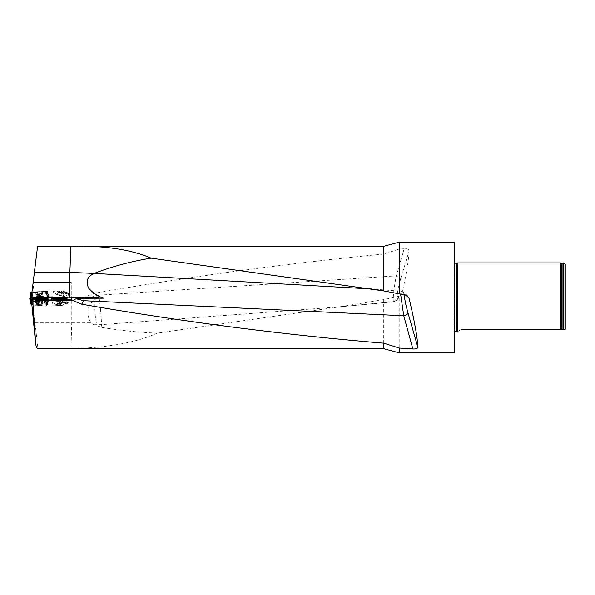 <?xml version="1.0" encoding="UTF-8"?>
<svg xmlns="http://www.w3.org/2000/svg" width="595" height="595" viewBox="0 0 595 595"><rect width="100%" height="100%" fill="white"/><g stroke="black" fill="none" stroke-linecap="round" stroke-linejoin="round"><path stroke-width="0.45" stroke-dasharray="2.98 2.23" d="M62.951 297.002L62.951 297.277A8.3 0.506 180 0 1 71.259 297.783L99.343 297.5L71.259 297.5L71.259 282.275L71.259 322.408L72.069 348.618L37.983 348.618L31.669 294.48M50.307 297.5L42.126 297.5L51.743 297.775L50.307 297.775L50.24 296.793L42.126 297.5L32.271 297.5L42.126 297.5L38.311 297.5L47.273 296.712L31.2 298.125L31.751 292.517L30.561 292.576M32.048 297.567L32.16 298.452L39.106 297.232L69.92 297.232M39.106 297.232L32.108 298.512L32.405 300.936L32.889 297.002M62.951 297.277L39.129 297.277M37.544 246.635L34.555 271.008L33.744 282.275L71.259 282.275L33.744 282.275L32.956 291.966L47.511 291.193L32.375 292.517L32.956 291.966M93.958 324.744L101.537 324.639C101.314 317.499 100.027 303.123 99.09 297.567L95.319 298.98C87.227 305.295 85.68 313.096 90.678 322.408L93.958 324.744L101.894 327.429C120.316 330.493 138.776 332.397 157.273 333.126L339.068 306.916L383.708 299.612L399.2 296.213L401.328 294.748L402.146 293.045C406.229 274.964 408.557 260.87 409.137 250.755C408.772 249.26 407.114 248.576 404.154 248.71L399.2 249.126L383.708 254.058L383.708 246.3M383.708 254.058C287.221 263.369 190.802 276.444 94.434 293.268L83.657 297.5M32.755 304.923L31.825 302.29L31.87 304.833M32.375 292.517L32.026 293.365L31.914 292.487L34.555 271.008M32.643 297.56L32.405 303.123L31.758 303.688M64.022 297.5L50.307 297.775M35.231 322.408L90.678 322.408M157.273 333.126C136.374 342.527 107.978 347.696 72.069 348.618M383.708 348.7L383.708 299.612M95.319 298.98C94.374 307.228 94.836 315.833 96.725 324.796M101.894 327.429L101.537 324.639L339.038 306.916L393.734 301.896L398.635 296.384M404.154 248.71L396.367 275.864C393.719 287.586 392.127 304.93 394.091 301.591A4.15 4.016 -139.2 0 0 397.713 298.482C395.794 301.025 397.943 287.63 400.71 278.854L409.137 250.755M99.075 297.5L98.539 295.194L87.532 297.493M400.606 294.094L400.956 291.193L405.604 294.979M399.2 352.85L399.2 296.213M399.2 249.126L399.2 242.15M454.55 352.85L454.55 242.15M454.55 333.163L454.55 261.837M457.31 262.916L457.31 332.084M565.25 264.299L565.25 329.333L563.867 329.333L563.867 262.916M563.316 262.916L563.316 329.333L563.867 329.333M563.316 329.333L562.758 329.333M562.937 263.221L562.937 329.333L560.542 329.333L560.542 262.916M461.467 329.333C455.636 332.828 455.636 332.828 461.467 329.333L560.542 329.333M95.624 297.5L96.702 295.321L94.434 293.268M98.539 295.194L396.367 275.864A4.15 1.897 16.9 0 1 400.71 278.854M407.85 296.139L403.403 292.167L400.963 291.193L371.6 288.962L401.119 291.275A4.15 4.091 -51.1 0 1 404.808 294.406L404.414 294.77M32.1 292.487L46.336 291.238L31.914 292.487M30.62 297.857L47.927 296.652L46.663 296.712L45.146 291.297L31.922 292.45L31.795 293.476M32.799 305.004L46.99 306.239L48.552 300.832L48.076 299.969L48.5 300.743L46.908 306.09L32.799 304.923M48.626 299.969L48.552 300.832M32.286 298.333L35.469 298.601M31.825 302.29L32.197 298.326M32.108 302.788L32.442 298.616M66.774 298.43L67.131 298.564C67.54 299.084 53.929 299.226 51.728 298.735L51.72 298.452M68.232 302.632A7.609 1.086 164.8 0 1 61.791 305.503L53.476 305.19L57.179 304.633A7.609 1.086 164.8 0 1 68.232 302.632L67.131 298.296M57.179 304.633L57.313 304.662A7.177 1.026 164.8 0 1 67.815 302.751A7.177 1.026 164.8 0 1 61.657 305.473L61.791 305.503M36.399 297.582L35.663 303.145L36.399 297.582L42.141 297.604L36.079 297.567L36.399 297.195M30.546 298.556L32.175 298.586M41.509 298.645L42.557 304.142L33.722 304.105L42.252 304.127L41.509 298.645L33.588 298.616L33.722 304.105L33.588 298.616L41.829 298.66L41.509 298.259M42.171 298.675L42.892 304.157L45.183 304.149L42.557 304.142L41.829 298.66L45.666 298.668L42.171 298.675L42.171 298.288M45.979 298.653L45.495 304.142L46.559 303.956L45.183 304.149L45.666 298.668L47.206 298.445L45.979 298.653L45.979 298.266M47.228 298.445L46.559 303.956L47.228 303.42L46.559 303.956L47.645 297.961L47.228 298.445L47.228 298.058M47.905 297.939L47.228 303.42L47.905 297.552M48.039 297.701L47.146 303.242L48.039 297.545M31.223 304.045L31.974 304.067M38.958 303.51L36.883 303.636L38.958 303.51M44.29 303.175L47.146 303.242L44.186 303.175L44.424 297.612L44.29 303.175M35.663 303.145L44.186 303.175L44.328 297.612L44.186 303.175L35.663 303.145M32.234 300.698L32.442 303.123L35.358 303.13L32.725 303.123L32.242 297.56M35.358 303.13L36.079 297.567L35.358 303.13M42.557 304.142L41.829 298.66L42.557 304.142M42.55 299.203L36.451 298.69L42.55 299.203M46.99 306.239L46.417 305.19L32.219 303.933M36.957 304.804L41.092 305.168L36.957 304.804L37.121 302.877L41.256 303.234L37.121 302.877L36.875 301.472L41.747 301.896L36.875 301.472L36.139 299.887L42.751 300.46L36.131 299.887L36.183 299.292M39.902 297.463L38.236 297.463M37.968 297.463L35.916 297.574M41.992 297.574L40.066 297.47M39.129 298.608L35.633 298.816L42.275 298.816L39.129 298.608M37.478 299.441L38.958 300.289L40.43 299.441L40.222 297.641L40.921 297.798L37.039 298.132L40.646 297.693L40.646 299.411L38.608 299.33L38.608 297.604L39.471 297.612L39.471 299.33L37.009 299.426L37.827 299.359L37.827 297.641L37.336 297.679L37.336 299.397M37.314 299.397L37.009 297.56L37.262 299.449M40.229 297.731L40.125 295.99L37.336 296.236L38.764 296.102L38.325 296.139L38.482 297.857L39.344 297.783L39.203 296.065L38.764 296.102L40.497 295.96L40.646 299.411M39.843 297.671L38.437 297.805L38.437 299.53L38.876 299.523L37.619 299.508L38.437 299.53M40.43 299.441L40.572 297.738L40.103 297.783L40.2 299.478L38.876 299.523L40.155 299.516L40.081 297.783M38.422 299.53L38.422 297.798L37.894 297.664L37.671 299.501L37.894 297.664M37.292 299.449L37.292 297.731L37.686 297.775M39.315 297.798L39.315 299.53L39.3 297.812M40.11 297.775L40.11 299.508M40.237 297.626L40.296 299.352L39.471 299.33M39.493 297.679L39.493 299.33M38.593 297.686L38.593 299.33L37.797 299.352L37.812 297.634M37.797 297.612L37.797 299.352M40.296 298.898L38.653 298.757M38.459 298.742L36.518 298.683M42.58 299.211L40.564 298.928M40.579 299.129L40.044 299.211L39.895 300.936L40.698 300.988L40.579 299.129L41.494 299.099L41.01 300.906L38.898 300.654L39.047 298.935L39.91 299.01L39.761 300.728L37.448 300.624L38.132 300.728L38.325 298.906M38.281 298.883L38.14 300.616L38.296 298.898L37.887 298.913L37.738 300.624M37.708 300.624L37.894 298.95L37.738 300.683M37.916 300.676L39.315 301.643L40.862 300.929L40.698 299.107L41.159 299.188L41.33 300.958L38.132 300.728L39.895 300.936M39.88 300.936L40.029 299.218L38.638 298.958L38.214 300.765L38.378 299.054L37.916 298.965L37.768 300.683M40.862 300.929L40.787 299.255M39.002 300.862L39.151 299.129L39.017 300.862M41.219 299.233L41.07 300.966L41.189 299.248M40.683 299.107L40.609 300.817L39.761 300.728M40.713 299.092L40.564 300.817M39.917 299.084L39.776 300.72M39.025 299.002L38.883 300.646L38.132 300.609M58.979 300.207A3.912 0.558 164.8 0 1 63.405 299.434A3.912 0.558 164.8 0 1 59.247 301.271A3.912 0.558 164.8 0 1 56.094 301.42A3.912 0.558 164.8 0 1 58.979 300.207M57.313 304.662L55.818 304.729A7.177 1.026 164.8 0 1 63.07 302.55A7.177 1.026 164.8 0 1 67.659 302.23A7.177 1.026 164.8 0 1 67.689 302.29A7.177 1.026 164.8 0 1 59.783 305.473L61.657 305.473M55.818 304.729A7.504 0.461 0 0 0 54.011 305.019A7.504 0.461 0 0 0 59.783 305.473M60.452 300.847A3.228 0.461 164.8 0 1 57.477 301.494A3.228 0.461 164.8 0 1 56.8 301.487A3.228 0.461 164.8 0 1 56.815 301.204A3.228 0.461 164.8 0 1 59.121 300.274A3.228 0.461 164.8 0 1 62.088 299.627A3.228 0.461 164.8 0 1 62.832 299.858A3.228 0.461 164.8 0 1 62.758 299.917A3.228 0.461 164.8 0 1 60.452 300.847L62.758 299.917L62.088 299.627L56.815 301.204L60.452 300.847L61.188 303.576L59.701 303.896A2.796 0.402 -15.2 0 0 61.099 303.532A2.796 0.402 -15.2 0 0 62.341 303.108A2.796 0.402 -15.2 0 0 63.122 302.706A2.796 0.402 -15.2 0 0 63.159 302.498A2.796 0.402 -15.2 0 0 61.345 302.669A2.796 0.402 -15.2 0 0 58.704 303.457A2.796 0.402 -15.2 0 0 57.886 304.067A2.796 0.402 -15.2 0 0 57.99 304.097A2.796 0.402 -15.2 0 0 59.701 303.896L57.551 303.926L62.825 302.349L63.494 302.639L61.188 303.576M63.494 302.639L62.758 299.917L62.088 299.627L62.825 302.349M57.551 303.926L56.815 301.204L57.477 301.494L58.221 304.216M59.121 300.274L59.857 302.996M51.743 297.775L64.022 297.775M31.78 293.558L32.264 297.5L31.78 293.558M52.196 297.5L67.599 297.5L52.196 297.5M52.196 297.775L67.599 297.775L52.196 297.775M71.259 291.966L47.741 291.966L49.073 296.615L32.561 297.5L38.311 297.5M38.95 297.5L49.095 296.89L47.481 291.2L31.706 292.576L47.481 291.2L49.073 296.615L48.537 296.942M49.095 296.89L51.668 296.667L51.743 297.5M32.294 293.365L32.777 297.5M32.561 297.5L32.026 293.365M51.668 296.667L50.24 296.793M47.741 291.966L47.511 291.193M38.712 291.966L32.911 292.472L32.346 298.08L31.081 298.192L31.706 292.576L31.081 298.192L48.507 296.667L46.998 291.238L48.507 296.667M57.685 291A7.609 0.64 15.1 0 0 68.708 293.38A7.609 0.64 15.1 0 0 62.304 291L62.163 291A7.177 0.602 15.1 0 1 68.291 293.268A7.177 0.602 15.1 0 1 57.819 291L62.304 291M37.693 297.5L46.663 296.712L45.146 291.297L46.336 291.238L47.927 296.652L47.273 296.712L47.957 296.987L46.336 291.238L31.751 292.517M40.52 291.721L36.384 292.086L40.52 291.721L40.691 293.655L36.555 294.019L40.691 293.655L41.174 295.001L36.302 295.432L41.174 295.001L42.178 296.436L35.566 297.017L42.178 296.436L42.282 297.582L35.663 298.162L40.43 297.842L35.663 298.162L36.555 294.019L36.384 292.086M41.665 291.706L37.53 292.071L41.665 291.706L41.836 293.64L37.701 294.004L41.836 293.64L42.319 294.986L37.448 295.41L42.319 294.986L43.323 296.422L36.712 296.994L43.323 296.422L43.428 297.567L39.478 297.798L39.322 296.065L40.073 295.998M36.875 296.273L37.039 298.132L38.467 297.879L38.311 296.146L36.875 296.273L39.307 296.065L39.456 297.783L38.593 297.857L38.444 296.139M39.359 297.798L40.586 297.679L40.438 295.96L39.203 296.065L39.344 297.783M37.723 297.931L37.574 296.213L37.954 298.05M39.895 297.879L39.962 295.998M40.497 295.96L40.616 297.693L40.215 297.716L40.066 295.998L40.185 297.723M38.43 296.146L38.578 297.879L38.065 298.05L37.641 296.213M37.039 298.132L37.805 297.931L37.656 296.213L37.827 297.924M37.321 297.983L37.173 296.25L37.351 297.969M37.292 297.983L37.143 296.25L37.314 297.969M40.616 299.411L40.438 295.96M38.184 298.117L42.067 297.775L38.184 298.117L38.02 296.258M40.051 297.954L42.193 297.768L40.051 297.954M39.999 297.864L42.193 297.768M39.099 298.036L39.612 297.864L39.456 296.132L38.311 296.236L41.903 295.916L39.471 296.132L39.627 297.85L40.49 297.775L40.341 296.057L40.505 297.79L41.04 297.872L41.137 295.983L41.278 297.701L41.732 297.664L41.583 295.946M38.854 297.931L38.72 296.198L38.868 297.916L38.459 297.954L38.311 296.236L38.467 297.969L38.288 296.236M41.375 297.708L41.219 295.975L41.36 297.693L41.762 297.664L41.613 295.946L42.067 297.775L41.643 295.938M41.159 297.857L39.739 297.842L39.59 296.124M39.575 296.124L39.724 297.857L39.211 298.028L38.787 296.191L39.211 298.028M38.34 296.228L38.496 297.946L38.95 297.909M40.624 297.775L40.467 296.042L40.601 297.76M59.455 295.618L63.985 296.548L59.745 295.023L56.51 294.54L59.455 295.618M57.819 291L56.317 291A7.177 0.602 15.1 0 0 63.695 293.112A7.177 0.602 15.1 0 0 68.157 293.752A7.177 0.602 15.1 0 0 68.165 293.729A7.177 0.602 15.1 0 0 60.288 291L62.163 291M56.317 291L60.288 291M60.928 295.403L57.187 294.629L63.353 296.288L57.291 294.793L60.928 295.403L61.664 292.658L60.177 292.301L63.665 293.424L58.027 292.048L63.301 293.558L63.97 293.461L61.664 292.658M63.97 293.461L63.226 296.206L62.564 296.303L63.301 293.558M58.027 292.048L57.291 294.793L57.953 294.696L58.689 291.952M59.597 295.596L60.333 292.852M30.457 303.881L30.903 303.837L30.263 298.274M30.68 297.783L31.356 303.316L30.903 303.837M31.356 303.316L30.702 297.783M31.937 297.574L32.413 303.138L31.371 303.316M39.099 303.472L36.191 303.636L39.099 303.472M42.275 298.013L35.633 298.013M35.841 298.236L41.754 298.266M30.01 298.288L30.68 303.859M38.355 291.907L41.211 291.662L38.355 291.907M31.052 292.576L30.338 298.184M30.501 298.184L31.2 298.125M38.801 297.418L42.654 297.091L38.801 297.418M31.133 303.881L45.718 305.086L46.908 306.083L48.5 300.743L40.096 300.066M38.928 304.811L41.776 305.228L38.928 304.811M42.818 299.664L36.206 299.092M39.501 291.9L42.349 291.647L39.501 291.9M46.827 291.252L48.418 296.674L32.346 298.08M48.418 296.674L49.073 296.615M39.947 297.411L43.799 297.076L39.947 297.411M394.091 301.591L339.038 306.916M456.685 331.802L456.685 263.198M456.454 331.75L456.454 263.25M561.851 263.399L561.851 329.333M402.146 293.045L397.713 298.482M405.47 294.956L404.808 294.406M33.484 298.616L33.484 298.229M33.588 298.616L33.588 298.229M41.829 298.66L41.829 298.274M45.666 298.668L45.183 304.149L45.666 298.281M47.206 298.445L46.536 303.963L47.206 298.058M47.645 297.961L47.005 303.435L47.645 297.574M48.158 297.916L47.451 303.398L48.158 297.916M47.816 297.686L47.146 303.242L47.816 297.552M35.023 303.123L35.737 297.552L35.023 303.123M47.935 299.709L46.417 305.19L47.935 299.709M45.718 305.086L47.236 299.605L45.718 305.086M39.062 301.576L36.883 301.702L39.062 301.576M39.084 300.17L36.511 300.326L39.084 300.17M47.273 296.712L45.681 291.297L47.303 297.046M47.362 296.652L45.852 291.238L47.399 297.039M46.663 296.712L46.7 297.098M47.808 296.726L46.291 291.305L47.831 297.002M38.764 299.047L35.269 298.824L38.958 298.601L42.639 298.824L38.764 299.047M38.809 301.286L41.724 301.122L38.809 301.286M38.772 299.456L35.455 299.255L42.453 299.255L38.772 299.456M39.002 296.712L35.202 297.031L39.002 296.712M38.764 294.421L35.916 294.659L38.764 294.421M38.958 296.288L35.343 296.593L38.958 296.288M46.254 306.068L47.845 300.728M31.788 303.904L31.163 298.236M39.568 300.423L35.767 299.865L39.463 299.962L43.115 300.512L39.568 300.423M39.337 302.654L36.481 302.23L39.337 302.654M39.53 300.832L35.923 300.311L42.885 300.921L39.53 300.832M32.197 292.532L31.647 298.14M32.361 292.517L31.736 298.132M40.148 296.682L36.347 297.017L40.148 296.682M39.91 294.391L37.061 294.644L39.91 294.391M40.103 296.265L36.488 296.578L40.103 296.265M454.208 262.7L454.208 332.3L454.208 262.7M393.734 301.888L396.843 300.23L401.342 294.726M53.119 305.057L51.371 298.601M41.033 303.636L41.033 301.702L42.275 298.221M36.883 303.636L36.883 301.702L35.633 298.221M40.891 297.582L40.906 299.434M37.046 297.597L37.009 299.426M37.716 297.768L37.716 299.493M37.619 297.731L37.619 299.508M40.155 297.745L40.155 299.516M40.192 297.649L40.192 299.367M40.296 297.582L40.296 299.352M37.753 297.574L37.753 299.345M41.092 305.168L41.256 303.234L42.803 299.873M37.448 300.624L37.611 298.772M38.4 299.047L38.244 300.765M38.325 299.002L38.169 300.772M40.758 299.248L40.601 300.958M40.854 299.218L40.698 300.988M41.494 299.107L41.33 300.958M40.765 299.054L40.609 300.817M38.229 298.831L38.08 300.601M56.094 301.42A7.75 7.75 0 0 0 54.011 305.019M67.659 302.23A7.75 7.75 0 0 0 63.405 299.434M67.689 302.29L67.815 302.751M57.246 301.598L56.8 301.487M57.99 304.097L60.861 304.528L63.122 302.706M53.587 291L51.839 297.775M68.708 293.38L67.599 297.775M40.296 295.975L38.742 295.246L37.336 296.236M40.282 297.768L40.133 295.99M40.921 297.79L40.758 295.938M40.192 297.76L40.036 295.99M37.663 297.983L37.507 296.213M37.53 292.071L37.701 294.004L36.808 298.147L38.058 298.132M41.442 295.96L39.887 295.232L38.482 296.221M38.972 297.909L38.824 296.191M41.427 297.745L41.278 295.975M41.256 297.708L41.107 295.99M42.067 297.775L41.903 295.916M38.809 297.976L38.653 296.206M54.487 291A7.75 7.75 0 0 0 56.51 294.54M63.985 296.548A7.75 7.75 0 0 0 68.157 293.752L68.291 293.268M57.648 294.51L57.187 294.629M63.665 293.424L61.337 291.498L58.355 291.996M41.724 303.636L41.724 301.122L42.691 298.117M36.191 303.636L36.191 301.122L35.217 298.117M46.336 291.238L47.927 296.652M35.693 292.145L35.916 294.659L35.209 297.745M41.211 291.662L41.427 294.175L42.654 297.091M41.776 305.228L42 302.714L43.227 299.806M36.265 304.744L36.481 302.23L35.782 299.159M36.838 292.13L37.061 294.644L36.355 297.731M42.349 291.647L42.572 294.161L43.799 297.076"/><path stroke-width="0.89" d="M71.259 299.464A8.3 0.506 180 0 1 62.951 299.969L62.951 299.694A8.3 0.506 0 0 0 71.259 299.181L71.259 297.783M40.668 299.969L41.048 300.624L32.866 302.067L32.487 301.405L40.668 299.969L62.951 299.969M41.048 300.624L73.029 300.624L75.981 298.735L84.193 298.251L83.791 300.713L75.981 298.735M69.92 297.232L103.411 298.184L84.193 298.251M34.384 272.369L69.875 272.369L70.872 246.635L37.544 246.635L31.669 294.48L32.048 297.567M69.875 297.225L69.875 272.369L94.322 273.417C87.346 276.377 85.457 281.286 88.655 288.144C92.835 292.881 97.751 296.228 103.411 298.184M83.598 246.3L383.708 246.3L383.708 290.933L151.152 258.148C132.7 250.391 110.187 246.449 83.598 246.3L70.872 246.635M31.87 304.833L35.76 344.698L32.866 302.067M32.755 304.923L32.487 301.405M37.768 348.7C37.232 348.677 36.563 347.346 35.76 344.698M399.2 293.841L406.965 295.47L409.025 298.177C414.403 320.482 417.355 336.882 417.876 347.376C417.482 348.566 415.816 349.101 412.87 348.99L403.737 315.752L83.791 300.713L81.723 304.201C182.382 321.746 283.041 334.74 383.708 343.189L383.708 348.7L399.2 352.85L454.55 352.85L454.55 242.15L399.2 242.15L399.2 293.841L383.708 290.933M81.723 304.201L73.029 300.624M151.152 258.148C132.12 261.168 113.407 266.144 94.999 273.083M404.808 294.406C403.923 295.708 404.994 301.933 408.014 313.067A4.15 1.577 163.8 0 1 403.737 315.752L400.606 294.094M383.708 343.189L399.2 348.045L399.2 352.85M399.2 348.045L412.87 348.99M457.31 332.084L457.31 262.916L456.685 263.198L456.685 331.802L457.577 332.017M454.55 263.213L456.685 263.198M563.867 329.333L565.25 329.333L565.25 264.299L563.867 262.916L563.316 262.916L563.316 329.333L563.867 329.333L563.867 262.916M561.851 329.333L561.851 263.399L560.542 262.916L560.542 329.333L563.316 329.333M461.467 329.333C455.636 332.828 455.636 332.828 461.467 329.333L560.542 329.333M62.951 299.694L48.626 299.969M32.286 298.333L45.979 298.266L48.158 297.53L32.889 297.002L62.951 297.002A8.3 0.506 0 0 1 71.259 297.507L71.259 299.181M51.728 298.452L51.371 298.318C50.984 297.716 67.51 297.693 67.131 298.296C67.54 298.809 53.929 298.95 51.728 298.452C53.58 298.028 64.915 298.006 66.774 298.43M32.799 304.923L31.624 304.781L31.074 299.255L30.509 298.221L48.031 298.616L48.649 299.694M29.869 298.526L30.762 304.038L29.75 298.311L31.937 297.574L36.035 297.56L32.643 297.56L32.695 297.173M44.328 297.612L47.555 297.679L44.328 297.612L44.328 297.225M47.236 299.605L42.55 299.203L47.236 299.605L47.325 298.578M37.009 297.56L40.906 297.574L37.314 297.664M35.916 297.574L42.275 297.656L35.916 297.574M37.827 297.664L38.727 297.686M39.359 297.686L40.222 297.641M37.611 298.772L41.494 299.099L37.864 298.891M36.518 298.683L42.855 299.322L36.518 298.683M38.325 298.906L39.158 299.017M39.791 299.077L40.676 299.129M30.762 304.038L31.223 304.045M29.75 298.311L30.538 304.015M30.1 298.541L30.546 298.556M35.633 298.013L35.217 298.117L35.841 298.236M41.754 298.266L42.275 298.013M30.375 298.14L29.936 298.184L30.561 292.576L31.922 292.45M30.561 292.576L29.936 298.184L30.338 298.184M31.624 304.781L30.509 298.221L31.133 303.889M31.074 299.255L31.773 299.359L32.323 304.885M40.096 300.066L31.773 299.359M36.206 299.092L42.818 299.664M371.6 288.962L94.322 273.417M456.454 263.25L456.685 331.802M454.759 263.25L454.759 331.75L454.208 332.3M562.937 329.333L562.937 263.221L563.316 262.916M409.025 298.177L405.47 294.956M408.014 313.067L417.876 347.376M36.399 297.582L36.399 297.195M36.079 297.567L36.079 297.18M35.737 297.552L35.737 297.165M44.424 297.612L44.424 297.225M47.935 299.709L48.031 298.616M31.215 292.517L30.62 297.857M37.708 348.7L383.708 348.7M383.708 246.3L399.2 242.15M456.454 331.75L454.759 331.75M561.851 263.399L562.937 263.221M560.542 262.916L457.31 262.916M42.275 298.221L42.275 297.656M35.633 298.221L35.633 297.656M42.803 299.873L42.855 299.322M36.183 299.292L36.236 298.742"/></g></svg>
